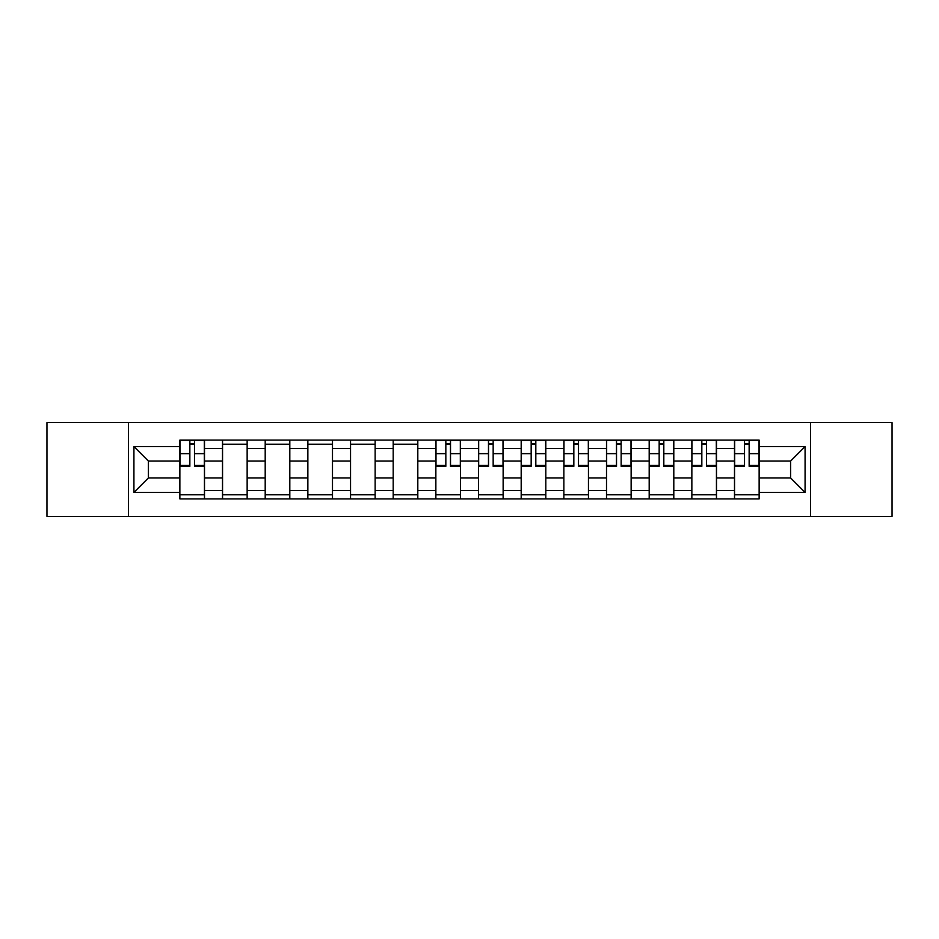 <?xml version="1.0" encoding="UTF-8"?>
<svg xmlns="http://www.w3.org/2000/svg" width="939" height="939" viewBox="0 0 939 939"><rect width="100%" height="100%" fill="white"/><g stroke="black" fill="none" stroke-linecap="round" stroke-linejoin="round"><path stroke-width="1.41" d="M810.545 516.403L892.05 516.403L892.05 422.597L46.95 422.597L46.95 516.403L810.545 516.403L810.545 422.597M222.531 498.902L222.531 448.443L204.479 448.443L204.479 498.902M204.479 448.443L204.479 440.098M222.531 448.443L222.531 440.098M247.145 440.098L247.145 498.902M265.197 498.902L265.197 440.098M289.811 440.098L289.811 498.902M307.863 498.902L307.863 440.098M332.476 440.098L332.476 498.902M350.529 498.902L350.529 440.098M375.142 440.098L375.142 498.902M393.195 498.902L393.195 440.098M417.808 440.098L417.808 498.902M435.86 498.902L435.86 440.098M460.474 440.098L460.474 498.902M478.526 498.902L478.526 440.098M503.14 440.098L503.14 498.902M521.192 498.902L521.192 440.098M545.805 440.098L545.805 498.902M563.858 498.902L563.858 440.098M588.471 440.098L588.471 498.902M606.524 498.902L606.524 440.098M631.137 440.098L631.137 498.902M649.189 498.902L649.189 440.098M673.803 440.098L673.803 498.902M691.855 498.902L691.855 440.098M716.469 440.098L716.469 498.902M734.521 498.902L734.521 440.098M734.521 477.974L716.469 477.974M691.855 477.974L673.803 477.974M649.189 477.974L631.137 477.974M606.524 477.974L588.471 477.974M563.858 477.974L545.805 477.974M521.192 477.974L503.14 477.974M478.526 477.974L460.474 477.974M435.86 477.974L417.808 477.974M393.195 477.974L375.142 477.974M350.529 477.974L332.476 477.974M307.863 477.974L289.811 477.974M265.197 477.974L247.145 477.974M222.531 477.974L204.479 477.974M734.521 461.026L716.469 461.026M691.855 461.026L673.803 461.026M649.189 461.026L631.137 461.026M606.524 461.026L588.471 461.026M563.858 461.026L545.805 461.026M521.192 461.026L503.14 461.026M478.526 461.026L460.474 461.026M435.86 461.026L417.808 461.026M393.195 461.026L375.142 461.026M350.529 461.026L332.476 461.026M307.863 461.026L289.811 461.026M265.197 461.026L247.145 461.026M222.531 461.026L204.479 461.026M148.421 477.974L179.865 477.974L179.865 461.026L148.421 461.026L148.421 477.974L133.925 492.47L133.925 446.53L179.865 446.53L179.865 461.026M759.135 461.026L759.135 477.974L790.579 477.974L790.579 461.026L759.135 461.026L759.135 440.098L179.865 440.098L179.865 446.53M759.135 446.53L805.075 446.53L805.075 492.47L759.135 492.47L759.135 477.974M179.865 477.974L179.865 498.902L759.135 498.902L759.135 492.47M179.865 492.47L133.925 492.47M128.455 516.403L128.455 422.597M204.479 494.794L179.865 494.794M189.854 444.206L194.502 444.206M247.145 494.794L222.531 494.794M222.531 444.206L247.145 444.206M289.811 494.794L265.197 494.794M265.197 444.206L289.811 444.206M332.476 494.794L307.863 494.794M307.863 444.206L332.476 444.206M375.142 494.794L350.529 494.794M350.529 444.206L375.142 444.206M417.808 494.794L393.195 494.794M393.195 444.206L417.808 444.206M460.474 494.794L435.86 494.794M445.837 444.206L450.497 444.206M503.14 494.794L478.526 494.794M488.503 444.206L493.163 444.206M545.805 494.794L521.192 494.794M531.169 444.206L535.817 444.206M588.471 494.794L563.858 494.794M573.835 444.206L578.483 444.206M631.137 494.794L606.524 494.794M616.5 444.206L621.149 444.206M673.803 494.794L649.189 494.794M659.166 444.206L663.814 444.206M716.469 494.794L691.855 494.794M701.832 444.206L706.48 444.206M759.135 494.794L734.521 494.794M744.498 444.206L749.146 444.206M133.925 446.53L148.421 461.026M790.579 477.974L805.075 492.47M790.579 461.026L805.075 446.53M194.502 466.354L194.502 440.368L204.35 440.368L204.35 466.354L194.502 466.354M189.854 443.924L194.502 443.924M189.854 440.368L180.006 440.368L180.006 466.354L189.854 466.354L189.854 440.368L194.502 440.368M450.497 466.354L450.497 440.368L460.333 440.368L460.333 466.354L450.497 466.354M445.837 443.924L450.497 443.924M445.837 440.368L436.001 440.368L436.001 466.354L445.837 466.354L445.837 440.368L450.497 440.368M493.163 466.354L493.163 440.368L502.999 440.368L502.999 466.354L493.163 466.354M488.503 443.924L493.163 443.924M488.503 440.368L478.667 440.368L478.667 466.354L488.503 466.354L488.503 440.368L493.163 440.368M535.817 466.354L535.817 440.368L545.665 440.368L545.665 466.354L535.817 466.354M531.169 443.924L535.817 443.924M531.169 440.368L521.333 440.368L521.333 466.354L531.169 466.354L531.169 440.368L535.817 440.368M578.483 466.354L578.483 440.368L588.33 440.368L588.33 466.354L578.483 466.354M573.835 443.924L578.483 443.924M573.835 440.368L563.987 440.368L563.987 466.354L573.835 466.354L573.835 440.368L578.483 440.368M621.149 466.354L621.149 440.368L630.996 440.368L630.996 466.354L621.149 466.354M616.5 443.924L621.149 443.924M616.5 440.368L606.653 440.368L606.653 466.354L616.5 466.354L616.5 440.368L621.149 440.368M663.814 466.354L663.814 440.368L673.662 440.368L673.662 466.354L663.814 466.354M659.166 443.924L663.814 443.924M659.166 440.368L649.319 440.368L649.319 466.354L659.166 466.354L659.166 440.368L663.814 440.368M706.48 466.354L706.48 440.368L716.328 440.368L716.328 466.354L706.48 466.354M701.832 443.924L706.48 443.924M701.832 440.368L691.984 440.368L691.984 466.354L701.832 466.354L701.832 440.368L706.48 440.368M749.146 466.354L749.146 440.368L758.994 440.368L758.994 466.354L749.146 466.354M744.498 443.924L749.146 443.924M744.498 440.368L734.65 440.368L734.65 466.354L744.498 466.354L744.498 440.368L749.146 440.368M691.855 448.443L673.803 448.443M649.189 448.443L631.137 448.443M606.524 448.443L588.471 448.443M563.858 448.443L545.805 448.443M521.192 448.443L503.14 448.443M478.526 448.443L460.474 448.443M435.86 448.443L417.808 448.443M393.195 448.443L375.142 448.443M350.529 448.443L332.476 448.443M307.863 448.443L289.811 448.443M265.197 448.443L247.145 448.443M734.521 448.443L716.469 448.443M691.855 490.557L673.803 490.557M649.189 490.557L631.137 490.557M606.524 490.557L588.471 490.557M563.858 490.557L545.805 490.557M521.192 490.557L503.14 490.557M478.526 490.557L460.474 490.557M435.86 490.557L417.808 490.557M393.195 490.557L375.142 490.557M350.529 490.557L332.476 490.557M307.863 490.557L289.811 490.557M265.197 490.557L247.145 490.557M222.531 490.557L204.479 490.557M734.521 490.557L716.469 490.557M194.502 465.415L204.35 465.415M194.502 453.654L204.35 453.654M180.006 465.415L189.854 465.415M180.006 453.654L189.854 453.654M450.497 465.415L460.333 465.415M450.497 453.654L460.333 453.654M436.001 465.415L445.837 465.415M436.001 453.654L445.837 453.654M493.163 465.415L502.999 465.415M493.163 453.654L502.999 453.654M478.667 465.415L488.503 465.415M478.667 453.654L488.503 453.654M535.817 465.415L545.665 465.415M535.817 453.654L545.665 453.654M521.333 465.415L531.169 465.415M521.333 453.654L531.169 453.654M578.483 465.415L588.33 465.415M578.483 453.654L588.33 453.654M563.987 465.415L573.835 465.415M563.987 453.654L573.835 453.654M621.149 465.415L630.996 465.415M621.149 453.654L630.996 453.654M606.653 465.415L616.5 465.415M606.653 453.654L616.5 453.654M663.814 465.415L673.662 465.415M663.814 453.654L673.662 453.654M649.319 465.415L659.166 465.415M649.319 453.654L659.166 453.654M706.48 465.415L716.328 465.415M706.48 453.654L716.328 453.654M691.984 465.415L701.832 465.415M691.984 453.654L701.832 453.654M749.146 465.415L758.994 465.415M749.146 453.654L758.994 453.654M734.65 465.415L744.498 465.415M734.65 453.654L744.498 453.654"/></g></svg>
